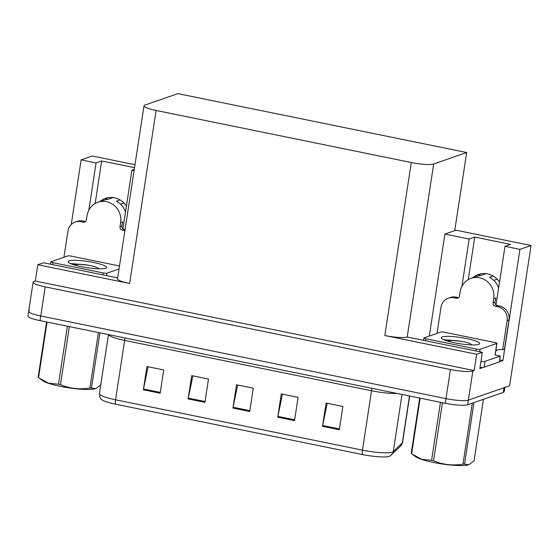 <?xml version="1.0" encoding="UTF-8"?>
<svg xmlns="http://www.w3.org/2000/svg" width="559" height="559" viewBox="0 0 559 559"><rect width="100%" height="100%" fill="white"/><g stroke="black" fill="none" stroke-linecap="round" stroke-linejoin="round"><path stroke-width="0.84" d="M499.515 282.085A19.097 18.021 -109.2 0 0 487.588 273.903A19.097 18.021 -109.2 0 0 478.469 274.49A19.097 18.021 -109.2 0 0 472.942 277.676M99.851 201.575A19.097 18.021 70.8 0 1 105.378 198.389A19.097 18.021 70.8 0 1 114.497 197.802A19.097 18.021 70.8 0 1 126.425 205.985M105.183 199.822A19.097 18.021 70.8 0 1 108.222 197.669M499.683 359.898L502.925 360.555L499.397 361.778M483.283 367.382L479.846 368.577L482.34 352.275L407.211 337.014A17.902 2.893 8.7 0 1 384.816 335.526L476.638 354.259L482.34 352.275M117.669 277.893L43.518 262.765L37.816 264.749L129.632 283.476A17.902 2.893 8.7 0 1 117.53 278.829L144.005 105.812A17.902 2.893 8.7 0 0 156.108 110.465L411.291 162.515A17.902 2.893 8.7 0 0 433.679 163.997L466.681 152.53L454.726 230.657L444.915 234.06L429.312 336.036M35.322 281.051L474.144 370.554L472.837 371.008A17.902 2.893 -171.3 0 1 450.449 369.527L45.223 286.872A17.902 2.893 -171.3 0 1 33.114 282.225A17.902 2.893 -171.3 0 1 34.015 281.505L35.322 281.051L37.816 264.749M134.992 164.723L92.228 155.996L81.118 159.86L71.224 224.55M496.022 304.941L504.994 246.316L519.94 249.363L531.05 245.506L509.584 385.801L468.379 400.118A17.902 2.893 -171.3 0 1 445.991 398.637L40.765 315.982A17.902 2.893 -171.3 0 1 28.663 311.328A17.902 2.893 -171.3 0 1 29.564 310.608M519.94 249.363L502.925 360.555M476.638 354.259L474.144 370.554M531.05 245.506L456.025 230.203L454.726 230.657M478.273 275.915A19.097 18.021 70.8 0 1 481.313 273.77M466.681 152.53L177.902 93.632L144.907 105.092A17.902 2.893 8.7 0 0 144.005 105.812M444.915 234.06L469.162 239.007L461.923 286.313M122.931 228.841L131.903 170.215L134.083 170.663M81.118 159.86L96.071 162.907L88.832 210.212M96.071 162.907L101.661 160.964L95.149 203.532M131.903 170.215L134.279 169.391M504.994 246.316L510.584 244.374L474.752 237.065L468.239 279.626M474.752 237.065L469.162 239.007M101.661 160.964L134.537 167.672M504.889 387.031A17.902 2.893 -171.3 0 1 503.987 387.743L468.379 400.118A17.902 2.893 -171.3 0 1 445.991 398.637L40.765 315.982A17.902 2.893 -171.3 0 1 28.663 311.328L33.114 282.225M339.313 429.759L342.877 406.47L326.079 403.046L322.515 426.335L339.313 429.759M327.232 403.284L322.662 425.518A4.772 1.377 101.5 0 0 322.515 426.335M294.523 420.627L298.087 397.337L281.289 393.913L277.725 417.196L294.523 420.627M282.442 394.144L277.872 416.378A4.772 1.377 101.5 0 0 277.725 417.196M160.153 393.215L163.717 369.932L146.926 366.501L143.363 389.791L160.153 393.215M148.072 366.739L143.509 388.973A4.772 1.377 101.5 0 0 143.363 389.791M204.943 402.354L208.507 379.065L191.709 375.641L188.145 398.923L204.943 402.354M192.862 375.879L188.292 398.113A4.772 1.377 101.5 0 0 188.145 398.923M249.733 411.487L253.297 388.205L236.499 384.774L232.935 408.063L249.733 411.487M237.652 385.011L233.082 407.245A4.772 1.377 101.5 0 0 232.935 408.063M400.628 446.117A5.967 5.849 -134.1 0 0 402.319 442.847A23.869 3.857 8.7 0 0 402.564 442.407L400.628 446.117L389.812 456.137A21.487 3.473 -171.3 0 1 362.491 454.551L115.594 404.185A21.487 3.473 -171.3 0 1 101.465 399.433C100.515 399.301 99.83 397.351 99.425 393.585A23.869 3.857 8.7 0 0 115.559 399.79A5.967 1.719 101.5 0 0 115.594 404.185M504.826 387.457L504.176 391.684A17.902 2.893 -171.3 0 1 503.275 392.404L467.666 404.772A17.902 2.893 -171.3 0 1 445.278 403.291L40.052 320.635A17.902 2.893 -171.3 0 1 27.95 315.989L28.663 311.328M122.135 224.313A17.902 16.896 70.8 0 0 122.687 221.86L121.876 225.997A2.984 2.816 -109.2 0 0 124.231 229.476L122.365 230.126A2.984 2.816 70.8 0 1 120.01 226.647L120.632 222.573A17.902 16.896 -109.2 0 0 106.51 201.68A17.902 16.896 -109.2 0 0 97.965 202.232A17.902 16.896 -109.2 0 0 87.043 215.718L86.421 219.792A2.984 2.816 70.8 0 1 83.172 222.133L85.038 221.483A2.984 2.816 -109.2 0 0 85.471 221.539M97.965 202.232L103.555 200.29A17.902 16.896 70.8 0 1 107.663 199.444L113.065 197.572M120.052 199.933L116.356 201.219A17.902 16.896 70.8 0 1 125.509 212.001M120.646 204.252L124.063 203.064M63.943 257.259L67.953 231.035A11.935 11.264 70.8 0 1 75.234 222.049L77.1 221.399A11.935 11.264 70.8 0 1 82.802 221.029L85.038 221.483M124.231 229.476L125.055 229.651M75.234 222.049A11.935 11.264 70.8 0 1 80.936 221.678L83.172 222.133M122.365 230.126L124.601 230.581A11.935 11.264 70.8 0 1 124.902 230.65M495.225 300.407A17.902 16.896 70.8 0 0 495.777 297.954L494.967 302.098A2.984 2.816 -109.2 0 0 497.321 305.577L495.456 306.227A2.984 2.816 70.8 0 1 493.101 302.747L493.723 298.667A17.902 16.896 -109.2 0 0 479.601 277.781A17.902 16.896 -109.2 0 0 471.055 278.333A17.902 16.896 -109.2 0 0 460.134 291.819L459.512 295.893A2.984 2.816 70.8 0 1 456.263 298.233L458.128 297.584A2.984 2.816 -109.2 0 0 458.562 297.64M471.055 278.333L476.645 276.391A17.902 16.896 70.8 0 1 480.754 275.545L486.155 273.672M493.143 276.034L489.453 277.32A17.902 16.896 70.8 0 1 498.6 288.102M493.737 280.352L497.154 279.165M437.033 333.353L441.044 307.136A11.935 11.264 70.8 0 1 448.325 298.143L450.191 297.5A11.935 11.264 70.8 0 1 455.892 297.129L458.128 297.584M497.321 305.577L499.557 306.039A11.935 11.264 70.8 0 1 508.976 319.965L504.518 349.068L502.653 349.717A11.935 11.264 70.8 0 0 496.958 350.088A11.935 11.264 70.8 0 0 495.882 350.528M497.901 349.808A11.935 11.264 -109.2 0 0 495.798 351.08M448.325 298.143A11.935 11.264 70.8 0 1 454.027 297.779L456.263 298.233M495.456 306.227L497.692 306.681A11.935 11.264 70.8 0 1 507.111 320.607L502.653 349.717M480.006 367.522A11.935 1.929 8.7 0 0 484.094 367.193L499.383 361.876L500.277 356.055A11.935 1.929 -171.3 0 1 495.092 354.825M484.094 367.193L484.988 361.366A11.935 1.929 -171.3 0 1 480.901 361.701M484.988 361.366L500.277 356.055M69.099 260.836A19.46 3.144 -171.3 0 1 92.214 262.206A19.46 3.144 -171.3 0 1 106.252 267.971A19.46 3.144 -171.3 0 1 105.609 268.278A19.46 3.144 -171.3 0 1 85.611 267.461A19.46 3.144 -171.3 0 1 68.303 262.164A19.46 3.144 -171.3 0 1 69.099 260.836M87.679 265.134L70.357 263.513M119.039 268.984L106.965 273.183A2.984 0.482 -171.3 0 1 103.233 272.932L52.839 262.66A2.984 0.482 -171.3 0 1 50.827 261.885A2.984 0.482 -171.3 0 1 50.974 261.759L67.751 255.931A2.984 0.482 -171.3 0 1 71.482 256.183L119.5 265.972M81.216 264.428L70.42 263.541M76.387 264.693L72.537 264.379M442.197 336.93A19.46 3.144 -171.3 0 1 465.305 338.3A19.46 3.144 -171.3 0 1 479.342 344.071A19.46 3.144 -171.3 0 1 478.707 344.379A19.46 3.144 -171.3 0 1 458.701 343.561A19.46 3.144 -171.3 0 1 441.393 338.265A19.46 3.144 -171.3 0 1 442.197 336.93M460.77 341.235L443.448 339.613M480.055 349.284A2.984 0.482 -171.3 0 1 476.324 349.033L425.937 338.754A2.984 0.482 -171.3 0 1 423.918 337.978A2.984 0.482 -171.3 0 1 424.064 337.86L440.841 332.032A2.984 0.482 -171.3 0 1 444.573 332.277L494.967 342.555A2.984 0.482 -171.3 0 1 496.979 343.331A2.984 0.482 -171.3 0 1 496.832 343.45L480.055 349.284L479.678 351.73M454.306 340.529L443.511 339.641M449.478 340.794L445.628 340.48M99.907 332.85L91.466 388.051L95.575 388.652A28.048 4.535 -171.3 0 1 60.421 386.36A28.048 4.535 -171.3 0 1 42.4 380.518L39.179 378.052L48.507 383.16L58.492 384.257L67.373 326.211M95.959 388.512L100.641 385.081M91.466 388.051A32.226 5.206 -171.3 0 1 89.901 388.044L98.398 332.535M69.358 326.617L60.477 384.662C69.812 388.603 79.623 389.728 89.901 388.044M60.477 384.662A32.226 5.206 -171.3 0 1 59.478 384.459A32.226 5.206 -171.3 0 1 58.492 384.257M75.8 265.378A11.369 1.838 -171.3 0 1 75.961 264.889A11.369 1.838 -171.3 0 1 90.551 265.651A11.369 1.838 -171.3 0 1 98.132 268.285A11.369 1.838 -171.3 0 1 98.139 268.795M47.047 322.061L38.557 377.57A32.226 5.206 -171.3 0 1 38.138 377.171L46.586 321.97M38.557 377.57L39.179 378.052M473.976 402.585L464.557 464.152L468.666 464.753A28.048 4.535 -171.3 0 1 433.511 462.461A28.048 4.535 -171.3 0 1 415.498 456.619L412.269 454.153L421.598 459.26L431.583 460.357L440.464 402.312M469.05 464.613L474.046 460.854L483.465 399.287M464.557 464.152A32.226 5.206 -171.3 0 1 462.992 464.145L472.327 403.158M442.449 402.711L433.567 460.763C442.903 464.704 452.713 465.829 462.992 464.145M433.567 460.763A32.226 5.206 -171.3 0 1 432.568 460.56A32.226 5.206 -171.3 0 1 431.583 460.357M448.891 341.479A11.369 1.838 -171.3 0 1 449.052 340.99A11.369 1.838 -171.3 0 1 463.642 341.752A11.369 1.838 -171.3 0 1 471.223 344.386A11.369 1.838 -171.3 0 1 471.23 344.896M420.137 398.162L411.648 453.67A32.226 5.206 -171.3 0 1 411.228 453.272L419.676 398.071M411.648 453.67L412.269 454.153M45.223 286.872L40.052 320.635M450.449 369.527L445.278 403.291M472.837 371.008L467.666 404.772M411.291 162.515L384.816 335.526M156.108 110.465L129.632 283.476M433.679 163.997L407.211 337.014M371.749 388.295A5.967 1.719 -78.5 0 1 371.546 390.769L124.65 340.41A23.869 3.857 -171.3 0 1 108.572 334.61M396.757 393.396A23.869 3.857 -171.3 0 1 371.546 390.769L362.463 450.149A23.869 3.857 8.7 0 0 393.263 451.609L402.319 442.847L409.488 395.989M391.579 454.879A5.967 5.849 -134.1 0 0 393.263 451.609L402.012 394.465M362.491 454.551A5.967 1.719 -78.5 0 1 362.463 450.149L115.559 399.79L124.65 340.41A5.967 1.719 -78.5 0 0 124.853 337.936M503.275 392.404L503.987 387.743M249.859 410.669L233.082 407.245M205.069 401.53L188.292 398.113M160.279 392.397L143.509 388.973M294.649 419.802L277.872 416.378M339.439 428.935L322.662 425.518M120.632 222.573L122.498 221.923M82.802 221.029L80.936 221.678M120.01 226.647L121.876 225.997M493.723 298.667L495.588 298.024M455.892 297.129L454.027 297.779M497.692 306.681L499.557 306.039M507.111 320.607L508.976 319.965M493.101 302.747L494.967 302.098M106.965 273.183L106.587 275.629M103.233 272.932L102.933 274.888M52.839 262.66L52.546 264.61M476.324 349.033L476.023 350.989M496.832 343.45L495.05 355.098M425.937 338.754L425.637 340.711M402.564 442.407L409.663 396.024M99.425 393.585L108.453 334.589M50.827 261.885L50.471 264.183M496.979 343.331L495.197 354.972M423.918 337.978L423.561 340.284M98.132 268.285L98.531 268.809M75.961 264.889L75.423 265.273M471.223 344.386L471.621 344.91M449.052 340.99L448.514 341.374"/></g></svg>
